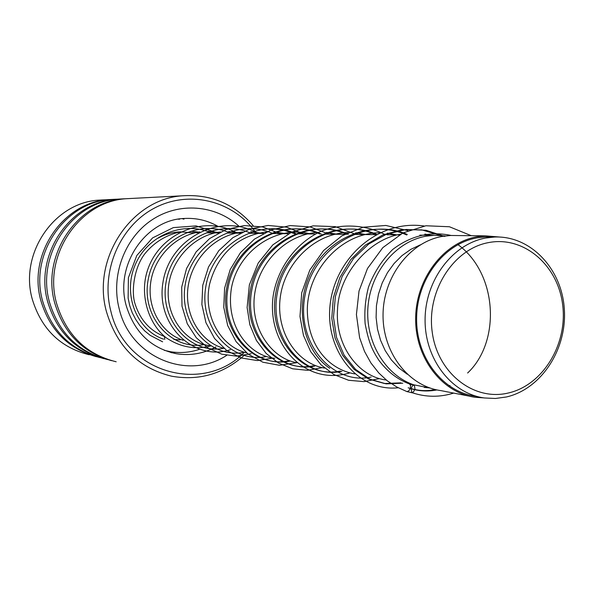 <?xml version="1.0" encoding="UTF-8"?>
<svg xmlns="http://www.w3.org/2000/svg" width="594" height="594" viewBox="0 0 594 594"><rect width="100%" height="100%" fill="white"/><g stroke="black" fill="none" stroke-linecap="round" stroke-linejoin="round"><path stroke-width="0.89" d="M488.869 242.538C453.63 248.648 426.433 290.897 432.202 331.935C437.444 373.084 473.715 401.373 508.241 393.02C542.864 385.268 567.79 344.26 562.659 304.848C558.033 265.347 524.034 235.818 488.869 242.538M485.877 238.001C452.613 243.882 425.215 280.056 425.089 319.535C424.658 359.021 451.44 393.666 484.459 397.973L495.433 398.477L506.37 396.985C541.416 389.048 567.329 348.938 564.3 308.732C561.679 268.473 530.375 235.476 494.527 237.028L485.877 238.001M491.691 236.999L485.491 236.924L476.908 237.882C443.896 243.703 416.728 279.507 416.609 318.584C416.194 357.662 442.775 391.973 475.542 396.25L478.215 396.77M445.359 235.922L434.177 235.298L425.943 236.212C395.975 241.476 370.701 271.77 367.976 306.69C365.072 341.587 385.164 375.23 413.899 384.875M424.235 387.399L429.885 387.971M420.337 244.847L410.781 249.376L401.952 255.65L394.104 263.484L387.451 272.676L382.194 282.982L378.489 294.097L376.44 305.717L376.106 317.515L377.502 329.15L380.568 340.295L385.231 350.646L391.349 359.897L398.73 367.82L407.172 374.183M456.667 235.543L450.571 235.476L442.226 236.405C409.793 242.062 383.145 276.863 383.048 314.879C382.655 352.903 408.746 386.352 440.948 390.622L469.015 396.079M500.178 237.073L485.38 235.855L476.767 236.82C443.332 242.708 415.793 278.965 415.651 318.547C415.213 358.145 442.114 392.924 475.297 397.297L483.813 397.883M256.378 233.375L255.435 232.061M254.373 230.628C231.259 200.074 187.949 189.85 153.749 208.464C119.461 226.826 100.475 271.792 110.863 311.256C124.881 372.921 202.97 394.81 244.275 352.391M243.978 355.568C222.832 374.146 198.663 381.006 171.466 376.165C138.714 368.042 117.085 346.666 106.571 312.05C91.313 259.081 131.14 199.131 182.128 195.82C210.536 193.882 234.207 203.794 253.118 225.549M104.848 199.822L98.181 200.171C53.549 203.096 19.045 254.291 32.403 299.599C41.595 329.239 60.529 347.624 89.189 354.752M132.685 198.381L125.698 198.745C78.95 201.797 42.686 255.858 56.675 303.675C66.313 334.949 86.145 354.314 116.172 361.776M130.576 198.493L123.619 198.849C77.027 201.893 40.897 255.739 54.834 303.363C64.018 333.479 82.952 352.584 111.635 360.677M124.087 198.804L117.664 199.161C71.532 202.175 35.781 255.398 49.584 302.487C58.999 333.041 78.378 352.086 107.722 359.608M122.513 198.908L115.644 199.265C69.669 202.272 34.044 255.286 47.802 302.183C56.861 331.831 75.535 350.653 103.831 358.65M116.157 199.213L109.868 199.562C64.338 202.547 29.084 254.952 42.709 301.329C51.99 331.415 71.102 350.17 100.044 357.61M114.694 199.317L107.908 199.666C62.526 202.636 27.398 254.841 40.979 301.039C49.918 330.242 68.347 348.782 96.265 356.675M164.738 339.434L164.471 336.501M409.355 383.939L410.521 385.246L410.372 388.261L408.924 390.785L406.949 391.609L396.755 386.969L387.295 380.858L378.824 373.002L370.871 362.904L364.508 351.396L359.608 337.726L356.415 314.545L359.021 291.015L367.478 268.51L382.833 247.624L402.97 232.915L425.913 225.757L449.45 226.76L471.294 235.699M415.013 389.137L414.315 384.905L412.54 385.699L411.078 388.357L411.768 392.589L413.543 391.802L415.013 389.137M177.027 232.083L176.626 232.187M180.116 339.917L173.886 339.426M178.215 219.186L179.626 219.186M199.339 349.361C189.917 352.517 180.316 353.304 170.537 351.722L164.271 350.319M158.16 238.149C165.117 234.274 172.475 232.172 180.242 231.853L191.016 232.67M408.152 387.778C417.575 391.142 427.175 391.854 436.954 389.916C427.175 391.854 417.575 391.142 408.152 387.778M449.175 385.929L450.007 385.543L449.175 385.929M467.619 373.01C500.92 341.75 497.727 273.715 457.967 244.624C497.727 273.715 500.92 341.75 467.619 373.01M444.787 236.434L425.957 230.264L406.155 229.47L386.657 234.147L368.733 244.023L353.586 258.427L342.226 276.336L335.395 296.443L333.479 317.285L336.501 337.325L344.097 355.108L355.576 369.386L369.973 379.172L386.122 383.865L402.799 383.204L386.122 383.865L369.973 379.172L355.576 369.386L344.097 355.108L336.501 337.325L333.479 317.285L335.395 296.443L342.226 276.336L353.586 258.427L368.733 244.023L386.657 234.147L406.155 229.47L425.957 230.264L444.787 236.434M407.261 234.444C365.451 216.008 313.201 247.728 304.982 295.589C295.745 343.347 332.885 385.409 371.146 377.056C332.885 385.409 295.745 343.347 304.982 295.589C313.201 247.728 365.451 216.008 407.261 234.444M377.279 234.682C336.969 216.001 285.729 245.916 277.465 292.159C268.191 338.283 304.41 379.38 341.884 371.369C304.41 379.38 268.191 338.283 277.465 292.159C285.729 245.916 336.969 216.001 377.279 234.682M348.284 234.37C309.259 216.379 259.749 245.181 251.878 289.686C243.028 334.08 278.267 373.73 314.753 366.09C278.267 373.73 243.028 334.08 251.878 289.686C259.749 245.181 309.259 216.379 348.284 234.37M321.354 234.081C283.553 216.736 235.64 244.49 228.141 287.392C219.676 330.182 253.972 368.488 289.516 361.189C253.972 368.488 219.676 330.182 228.141 287.392C235.64 244.49 283.553 216.736 321.354 234.081M295.656 233.539C258.947 217.263 212.934 244.32 205.992 285.61C198.129 326.797 231.467 363.573 265.993 356.615C231.467 363.573 198.129 326.797 205.992 285.61C212.934 244.32 258.947 217.263 295.656 233.539M272.891 233.553C237.31 217.374 192.33 243.258 185.469 283.271C177.695 323.166 210.231 359.036 244.015 352.339C210.231 359.036 177.695 323.166 185.469 283.271C192.33 243.258 237.31 217.374 272.891 233.553M251.002 233.316C216.446 217.664 172.795 242.701 166.216 281.408C158.747 320.003 190.466 354.767 223.433 348.336C190.466 354.767 158.747 320.003 166.216 281.408C172.795 242.701 216.446 217.664 251.002 233.316M230.487 233.093C196.896 217.931 154.499 242.181 148.181 279.663C140.993 317.04 171.933 350.764 204.113 344.587C171.933 350.764 140.993 317.04 148.181 279.663C154.499 242.181 196.896 217.931 230.487 233.093M211.219 232.885C182.833 220.337 146.948 235.707 134.942 265.473C122.483 295.077 137.184 330.331 163.588 339.174C137.184 330.331 122.483 295.077 134.942 265.473C146.948 235.707 182.833 220.337 211.219 232.885M217.746 226.21C207.395 220.419 196.295 217.835 184.452 218.466C145.961 219.386 114.59 264.917 126.173 305.479C134.37 332.336 151.128 348.418 176.455 353.742C190.31 355.917 203.475 353.63 215.941 346.881M226.7 355.353C187.793 381.006 130.45 357.499 119.179 308.769C110.595 275.816 124.473 238.283 151.685 220.07C178.853 201.745 215.384 204.744 238.914 226.158M172.037 352.821L170.775 352.494M410.357 388.298C418.51 390.897 426.782 391.305 435.164 389.516M440.614 235.395L421.807 229.893L402.19 229.692L382.996 234.853L365.466 245.062L350.757 259.63L339.835 277.547L333.383 297.535L331.771 318.146L334.994 337.889L342.679 355.368L354.15 369.364L368.443 378.95L384.452 383.516L400.95 382.848M406.779 235.001C373.203 219.773 330.672 235.692 312.192 270.441C293.332 304.997 302.71 350.074 329.774 368.302M375.594 234.667C335.35 216.023 284.214 245.879 275.98 292.018C266.721 338.038 302.895 379.046 340.31 371.057M346.71 234.355C307.759 216.402 258.345 245.144 250.497 289.553C241.669 333.858 276.849 373.426 313.283 365.807M319.899 234.066C282.165 216.758 234.34 244.453 226.856 287.266C218.414 329.967 252.658 368.206 288.157 360.922M294.928 233.791L283.531 230.086L271.636 228.631M450.571 235.476L485.38 235.855M174.101 232.484L179.173 232.536M187.065 232.625L198.188 232.744M206.356 232.833L218.481 232.967M226.945 233.056L240.184 233.197M248.968 233.293L263.454 233.449M272.579 233.553L288.476 233.724M297.965 233.828L315.429 234.014M325.326 234.125L344.572 234.333M354.9 234.444L376.173 234.675M386.976 234.786L399.272 234.92M419.787 235.142L434.177 235.298M485.491 236.924L494.527 237.028M98.181 200.171L107.908 199.666M109.868 199.562L115.644 199.265M125.698 198.745L182.128 195.82M117.664 199.161L123.619 198.849M409.452 383.962L413.736 384.905M430.383 235.261L424.903 234.066M400.467 234.244C369.505 239.078 338.825 273.589 337.541 309.355C334.912 345.307 358.249 376.759 386.234 380.004M396.881 234.897L387.429 233.16M379.93 232.766C341.951 232.514 307.766 269.282 307.313 309.571C307.499 346.116 329.113 369.639 354.833 373.908M365.971 234.563L355.769 232.781M348.114 232.544C315.11 233.048 284.637 262.667 280.279 297.371C275.616 331.786 296.696 363.617 324.606 368.094M337.34 234.251L326.522 232.462M318.696 232.358C286.731 233.828 258.702 261.976 254.611 294.579C249.955 327.353 270.953 358.264 296.636 362.667M310.759 233.962C275.95 224.747 238.239 250.972 231.452 287.964C225.208 326.96 249.636 355.932 274.881 358.338M286.026 233.694L274.19 231.927M266.134 232.098C242.241 234.667 218.555 250.557 209.608 284.073C202.806 315.778 220.812 346.599 246.54 352.858M262.942 233.449L250.698 231.705M242.53 232.016C214.256 235.15 191.439 259.615 187.912 287.993C184.578 316.097 200.972 342.107 224.005 348.403M240.533 233.011L228.749 231.504M220.485 231.95C193.466 234.964 169.557 261.301 168.288 289.412C166.387 317.5 185.64 342.716 209.845 345.701M219.253 232.558L208.212 231.326M199.844 231.898C174.888 235.343 153.527 258.1 150.572 283.479C147.26 308.828 161.88 333.501 183.204 340.28M199.317 232.165L190.978 231.207M180.465 231.875C166.461 234.845 154.752 241.929 145.344 253.133C133.732 267.56 131.423 291.483 134.734 302.792C139.776 319.49 149.718 330.739 164.553 336.531M409.526 383.991C397.431 379.455 387.162 371.48 378.734 360.068C372.735 350.72 369.008 343.978 365.132 323.723C364.248 311.36 365.369 299.138 368.503 287.073C373.886 272.691 381.949 260.172 392.679 249.495C410.87 235.662 430.383 230.984 451.217 235.484M430.524 388.179L414.315 384.905M453.675 393.094C439.619 397.46 425.646 397.289 411.768 392.589M406.949 391.609L414.367 393.31M424.198 226.002C376.878 219.342 334.749 258.954 330.019 305.502C325.193 352.027 358.947 392.159 398.307 387.756M410.469 385.09L411.204 384.838M407.885 230.643L385.848 225.453L363.246 227.22L341.921 235.818L323.596 250.527L309.793 270.114L301.7 292.857L299.985 316.491L303.482 335.462L310.655 351.566L321.064 364.865L333.984 374.591L348.596 380.271L364.011 381.63L379.306 378.638M385.454 234.771C364.879 224.057 339.939 223.522 320.619 231.482C296.317 242.924 278.356 267.085 273.463 294.067C265.525 342.129 303.683 386.798 349.821 372.906M356.17 234.459L335.32 226.648L313.172 225.846L291.691 232.106L272.795 244.891L258.212 263.06L249.369 284.853L247.111 307.521L249.859 324.769L256.385 340.421L266.171 353.445L278.527 363.068L292.627 368.8L307.588 370.322L322.468 367.589M328.994 234.162L310.254 226.945L290.236 225.564L271.332 229.863L254.507 239.092L240.444 252.665L230.249 269.453L224.599 288.135L223.76 307.313L227.702 325.579L236.063 341.595L248.151 354.135L262.875 362.214L279.432 365.288L297.022 362.644M303.683 233.888L286.672 227.183L268.109 225.453L249.68 229.061L232.833 237.704L218.792 250.675L208.524 266.958L202.747 285.343L201.871 304.425L205.955 322.676L214.583 338.521L226.722 350.505L241.283 357.989L257.313 360.565L273.307 358.034M280.056 233.635L262.682 226.953L244.193 225.564L226.069 229.544L209.652 238.55L196.139 251.863L186.568 268.488L181.705 287.11L181.987 306.14L187.288 323.767L196.317 337.756L208.011 347.936L221.785 354.202L236.516 356.14L251.136 353.727M257.967 233.39C220.842 211.731 169.468 238.083 162.912 282.737C155.702 326.24 195.04 361.701 230.368 349.688M237.251 233.167C203.074 213.283 155.383 235.076 146.035 275.579C140.986 296.896 148.418 323.411 165.771 337.466C179.834 347.096 194.869 349.911 210.877 345.901M217.79 232.959L196.079 225.898L173.344 227.599L152.621 237.882L136.82 255.457L128.401 277.74L128.126 298.129L129.707 305.613L132.247 312.763L135.692 319.416L139.865 325.519L144.698 330.91L150.208 335.365L162.615 341.817M175.319 232.499L176.871 232.098M173.975 352.287L175.772 352.361M183.962 219.179L182.135 218.651M178.341 231.964L179.507 232.365"/></g></svg>
